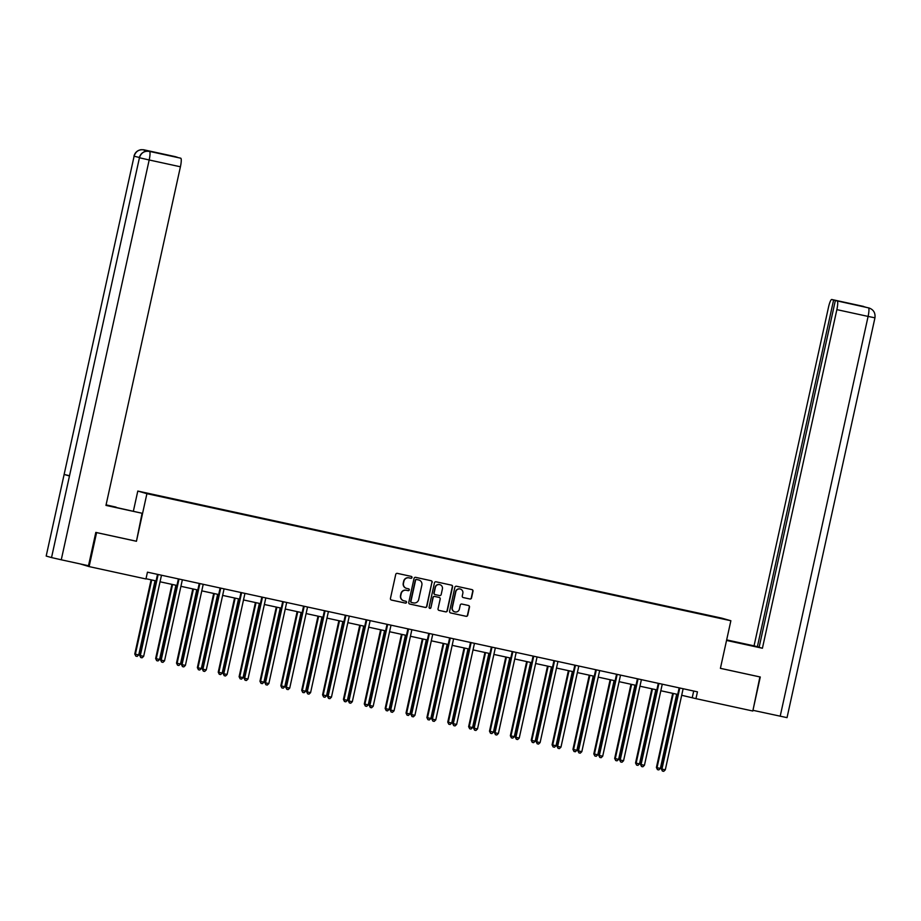 <?xml version="1.0" encoding="UTF-8"?>
<svg xmlns="http://www.w3.org/2000/svg" width="921" height="921" viewBox="0 0 921 921"><rect width="100%" height="100%" fill="white"/><g stroke="black" fill="none" stroke-linecap="round" stroke-linejoin="round"><path stroke-width="1.38" d="M411.998 577.536A0.956 0.944 105.9 0 0 411.284 576.408L397.342 573.369A1.37 1.347 105.9 0 0 395.731 574.416L390.446 598.443A1.37 1.347 105.9 0 0 391.471 600.066L405.413 603.105A0.956 0.944 105.9 0 0 406.541 602.369A0.956 0.944 105.9 0 0 405.827 601.229L404.02 600.837A4.375 4.294 105.9 0 1 400.762 595.657L401.199 593.654A4.375 4.294 105.9 0 1 406.345 590.292L408.153 590.683A0.956 0.944 105.9 0 0 409.269 589.947A0.956 0.944 105.9 0 0 408.556 588.818L406.748 588.427A4.375 4.294 105.9 0 1 403.49 583.235L403.928 581.232A4.375 4.294 105.9 0 1 409.074 577.881L410.881 578.273A0.956 0.944 105.9 0 0 411.998 577.536M406.368 588.323A4.375 4.294 105.9 0 1 403.248 583.166L403.686 581.163A4.375 4.294 105.9 0 1 408.82 577.812L410.628 578.204A0.956 0.944 105.9 0 0 411.203 576.385M391.275 600.008L405.171 603.025A0.956 0.944 105.9 0 0 405.747 601.217M403.64 600.734A4.375 4.294 105.9 0 1 400.52 595.588L400.957 593.585A4.375 4.294 105.9 0 1 406.092 590.223L407.899 590.614A0.956 0.944 105.9 0 0 408.475 588.795M469.906 599.018A1.37 1.347 105.9 0 0 471.517 597.971L472.991 591.224A1.37 1.347 105.9 0 0 471.978 589.613L456.482 586.24A1.37 1.347 105.9 0 0 454.882 587.287L449.598 611.314A1.37 1.347 105.9 0 0 450.611 612.937L466.107 616.31A1.37 1.347 105.9 0 0 467.707 615.251L469.503 607.112A1.37 1.347 105.9 0 0 468.478 605.488L461.858 604.049A1.37 1.347 105.9 0 0 460.247 605.097L459.36 609.138A3.661 3.592 105.9 0 1 454.847 611.889A3.661 3.592 105.9 0 1 452.338 607.607L455.814 591.789A3.661 3.592 105.9 0 1 460.327 589.037A3.661 3.592 105.9 0 1 462.837 593.32L462.261 595.956A1.37 1.347 105.9 0 0 463.275 597.579L469.664 598.949A1.37 1.347 105.9 0 0 471.264 597.902L472.749 591.155A1.37 1.347 105.9 0 0 471.932 589.601M720.406 668.347L760.274 677.016L752.791 711.012L695.954 698.648L697.45 691.844L147.452 572.171L145.955 578.964L89.118 566.599L96.59 532.603L136.446 541.272L146.911 493.679L730.871 620.742L720.406 668.347M432.168 582.348A1.37 1.347 105.9 0 0 431.143 580.725L415.659 577.352A1.37 1.347 105.9 0 0 414.047 578.4L408.763 602.426A1.37 1.347 105.9 0 0 409.787 604.049L425.272 607.423A1.37 1.347 105.9 0 0 426.884 606.375L431.914 582.279A1.37 1.347 105.9 0 0 431.097 580.714M436.07 581.796L451.555 585.169A1.37 1.347 105.9 0 1 452.579 586.792L447.295 610.819A1.37 1.347 105.9 0 1 445.695 611.866L439.064 610.416A1.37 1.347 105.9 0 1 438.039 608.804L440.18 599.053A1.37 1.347 105.9 0 0 439.167 597.43L434.77 596.474A1.37 1.347 105.9 0 0 433.158 597.522L430.924 607.676A0.956 0.944 105.9 0 1 429.75 608.39A0.956 0.944 105.9 0 1 429.094 607.273L434.459 582.843A1.37 1.347 105.9 0 1 436.07 581.796M146.911 493.679L137.793 491.066L721.765 618.141L730.871 620.742M696.322 613.11L179.376 500.621M696.403 612.741L179.399 500.564M80.023 563.882L89.118 566.599M868.998 307.982L869.205 308.04C873.58 309.709 875.503 312.979 874.95 317.826L787.041 717.643L752.975 710.321L759.906 676.912M133.453 510.81L137.793 491.066M681.69 695.286L695.954 698.648M146.013 578.722L156.086 580.921M160.047 581.784L176.947 585.457M180.919 586.32L197.808 589.993M201.78 590.856L218.68 594.54M222.652 595.403L239.541 599.076M243.512 599.939L260.413 603.623M264.373 604.487L281.273 608.159M285.245 609.023L302.134 612.695M306.106 613.559L323.006 617.243M326.978 618.106L343.867 621.779M347.839 622.642L364.739 626.326M368.699 627.189L385.6 630.862M389.571 631.725L406.472 635.398M410.432 636.261L427.332 639.945M431.304 640.809L448.193 644.481M452.165 645.345L469.065 649.017M473.037 649.892L489.926 653.565M493.898 654.428L510.798 658.101M514.758 658.964L531.659 662.648M535.631 663.511L552.519 667.184M556.491 668.047L573.392 671.72M577.363 672.583L594.252 676.267M598.224 677.131L615.124 680.803M619.085 681.667L635.985 685.351M639.957 686.214L656.857 689.887M660.818 690.75L677.718 694.422M693.697 691.026L692.258 697.588M136.446 541.272L142.076 513.262L105.961 505.399L180.412 166.782L149.179 159.978L61.27 559.795L88.497 565.724L95.819 532.407L135.94 541.134M409.58 603.992L425.03 607.353A1.37 1.347 105.9 0 0 426.63 606.306L431.914 582.279M411.526 602.461L411.388 602.426A0.956 0.944 105.9 0 1 410.674 601.286L415.313 580.195A0.956 0.944 105.9 0 1 416.442 579.47L416.683 579.539A0.956 0.944 105.9 0 0 415.567 580.265L410.927 601.355A0.956 0.944 105.9 0 0 411.641 602.495L413.541 602.91A4.375 4.294 105.9 0 0 418.687 599.548L421.853 585.134A4.375 4.294 105.9 0 0 418.341 579.885L418.848 580.011M418.733 579.988A4.375 4.294 105.9 0 0 418.606 579.942L416.683 579.539M416.442 579.47L418.341 579.885M438.857 610.358L445.442 611.797A1.37 1.347 105.9 0 0 447.053 610.738L452.338 586.712A1.37 1.347 105.9 0 0 451.509 585.157M439.075 597.407A1.37 1.347 105.9 0 0 438.914 597.361L434.516 596.405A1.37 1.347 105.9 0 0 432.916 597.453L430.924 607.676M429.623 608.344A0.956 0.944 105.9 0 0 430.683 607.607M442.402 588.945A3.661 3.592 105.9 0 0 439.904 584.662A3.661 3.592 105.9 0 0 435.38 587.414L434.159 592.986A1.37 1.347 105.9 0 0 435.173 594.609L439.57 595.565A1.37 1.347 105.9 0 0 441.182 594.517L442.402 588.945M439.778 584.628A3.661 3.592 105.9 0 0 435.138 587.345L435.38 587.414M434.931 594.54A1.37 1.347 105.9 0 1 433.906 592.917L435.138 587.345M463.079 597.522L469.664 598.949M460.201 589.003A3.661 3.592 105.9 0 0 455.561 591.719L455.814 591.789M454.721 611.855A3.661 3.592 105.9 0 1 452.084 607.538L455.561 591.719M450.611 612.937L465.865 616.241A1.37 1.347 105.9 0 0 467.465 615.182L469.261 607.043A1.37 1.347 105.9 0 0 468.432 605.488M151.09 579.827L134.777 654.014L135.387 654.186L138.737 654.912L155.05 580.691M151.712 579.965L135.387 654.186L135.824 656.12L134.777 654.014M138.737 654.912L137.16 656.408L135.824 656.12M158.021 575.084L157.399 574.911L139.704 655.418L140.314 655.591L158.021 575.084A1.393 1.37 105.9 0 0 158.032 574.554L158.021 574.462M143.664 656.316L142.087 657.813L140.752 657.525L140.314 655.591L143.664 656.316L161.359 575.809A1.393 1.37 105.9 0 1 161.566 575.326L161.624 575.245M157.399 574.911A1.393 1.37 105.9 0 0 157.422 574.382L158.032 574.554M140.752 657.525L139.704 655.418M116.046 507.483L106.042 505.007M106.007 505.192L142.076 513.262M116.127 507.137L106.076 504.858M175.312 156.651L144.079 149.858L175.289 156.651A8.358 1.531 102.3 0 1 175.289 156.651A8.358 1.531 102.3 0 1 175.312 156.651L177.12 157.284M61.27 559.795L51.53 557.573L139.439 157.756C141.005 152.909 144.275 150.779 149.26 151.343L180.723 158.193A8.358 1.531 102.3 0 1 180.412 166.782M69.397 475.685L64.125 474.453L46.188 556.054L51.53 557.573M46.188 556.054L134.098 156.236C135.675 151.389 138.933 149.248 143.895 149.812L145.944 150.261A8.358 1.531 102.3 0 1 146.404 151.228M139.37 157.468L134.098 156.236L64.125 474.453L69.478 475.984L139.439 157.756L149.179 159.978A8.358 1.531 -77.7 0 0 149.49 151.401M177.143 157.169L161.636 153.922L180.723 158.193M151.24 151.781L151.217 151.769A8.358 1.531 102.3 0 1 151.24 151.781A8.358 1.531 102.3 0 1 151.217 151.769L145.944 150.261M144.666 151.643L144.137 149.87M726.565 640.348L756.406 646.692L726.646 639.991M726.542 640.44L762.415 648.246L759.111 647.302L835.347 300.522L868.584 307.879M759.134 647.187L754.046 645.851L828.497 307.234A8.358 1.531 -77.7 0 1 831.755 299.498A8.358 1.531 -77.7 0 0 831.755 299.498L833.597 300.027L757.361 646.807M726.669 639.899L754.046 645.851M762.415 648.246L836.867 309.629A8.358 1.531 -77.7 0 0 837.189 301.04M835.347 300.522L852.604 304.275L833.597 300.027M863.276 306.497L866.546 307.43M760.297 677.004L720.418 668.324M865.187 307.038L831.767 299.498L862.977 306.29A8.358 1.531 102.3 0 1 862.977 306.29A8.358 1.531 102.3 0 1 863 306.29L863.668 306.451M171.951 584.375L155.637 658.55L156.259 658.722L159.598 659.448L175.923 585.238M172.572 584.501L156.259 658.722L156.685 660.656L155.637 658.55M159.598 659.448L158.021 660.944L156.685 660.656M192.811 588.91L176.51 663.085L177.12 663.27L180.47 663.995L196.783 589.774M193.445 589.049L177.12 663.27L177.557 665.204L176.51 663.085M180.47 663.995L178.893 665.492L177.557 665.204M178.881 579.62L178.271 579.447L160.565 659.954L161.187 660.127L178.881 579.62A1.393 1.37 105.9 0 0 178.904 579.09L178.881 579.01M164.525 660.864L162.948 662.36L161.612 662.061L161.187 660.127L164.525 660.864L182.231 580.357A1.393 1.37 105.9 0 1 182.439 579.862L182.485 579.793M178.271 579.447A1.393 1.37 105.9 0 0 178.283 578.918L178.271 578.872M161.612 662.061L160.565 659.954M199.753 584.167L199.132 583.995L181.437 664.502L182.047 664.674L199.753 584.167A1.393 1.37 105.9 0 0 199.765 583.638L199.753 583.546M185.397 665.399L183.82 666.896L182.473 666.608L182.047 664.674L185.397 665.399L203.092 584.893A1.393 1.37 105.9 0 1 203.299 584.409L203.357 584.328M199.132 583.995A1.393 1.37 105.9 0 0 199.143 583.465L199.143 583.407M182.473 666.608L181.437 664.502M213.684 593.446L197.37 667.633L197.992 667.806L201.331 668.531L217.655 594.31M214.305 593.585L197.992 667.806L198.418 669.74L197.37 667.633M201.331 668.531L199.753 670.028L198.418 669.74M234.544 597.994L218.242 672.169L222.203 673.078L238.516 598.857M235.166 598.132L218.853 672.342L219.279 674.276L218.242 672.169M222.203 673.078L220.626 674.575L219.279 674.276M255.416 602.53L239.103 676.716L239.713 676.889L243.063 677.614L259.377 603.393M256.038 602.668L239.713 676.889L240.151 678.823L239.103 676.716M243.063 677.614L241.486 679.111L240.151 678.823M220.614 588.703L220.004 588.531L202.298 669.037L202.919 669.21L220.614 588.703A1.393 1.37 105.9 0 0 220.626 588.174L220.614 588.082M206.258 669.935L204.681 671.432L203.345 671.144L202.919 669.21L206.258 669.935L223.953 589.428A1.393 1.37 105.9 0 1 224.171 588.945L224.217 588.864M220.004 588.531A1.393 1.37 105.9 0 0 220.015 588.001L220.004 587.955M203.345 671.144L202.298 669.037M241.475 593.251L240.865 593.066L223.158 673.573L223.78 673.758L241.475 593.251A1.393 1.37 105.9 0 0 241.498 592.721L241.475 592.629M227.119 674.483L225.541 675.979L224.206 675.692L223.78 673.758L227.119 674.483L244.825 593.976A1.393 1.37 105.9 0 1 245.032 593.492L245.078 593.412M240.865 593.066A1.393 1.37 105.9 0 0 240.876 592.537L240.876 592.491M224.206 675.692L223.158 673.573M262.347 597.787L261.725 597.614L244.03 678.121L244.641 678.293L262.347 597.787A1.393 1.37 105.9 0 0 262.358 597.257L262.347 597.165M247.991 679.019L246.414 680.515L245.078 680.228L244.641 678.293L247.991 679.019L265.685 598.512A1.393 1.37 105.9 0 1 265.893 598.028L265.95 597.948M261.725 597.614A1.393 1.37 105.9 0 0 261.748 597.084L261.737 597.038M245.078 680.228L244.03 678.121M276.277 607.077L259.964 681.252L260.585 681.425L263.924 682.15L280.249 607.941M276.899 607.204L260.585 681.425L261.011 683.359L259.964 681.252M263.924 682.15L262.347 683.647L261.011 683.359M283.208 602.322L282.597 602.15L264.891 682.657L265.513 682.829L283.208 602.322A1.393 1.37 105.9 0 0 283.231 601.793L283.208 601.712M268.851 683.566L267.274 685.063L265.939 684.764L265.513 682.829L268.851 683.566L286.558 603.059A1.393 1.37 105.9 0 1 286.765 602.564L286.811 602.495M282.597 602.15A1.393 1.37 105.9 0 0 282.609 601.62L282.597 601.574M265.939 684.764L264.891 682.657M297.138 611.613L280.836 685.788L281.446 685.972L284.796 686.698L301.109 612.477M297.771 611.751L281.446 685.972L281.884 687.906L280.836 685.788M284.796 686.698L283.219 688.194L281.884 687.906M304.08 606.87L303.458 606.686L285.763 687.204L286.373 687.377L304.08 606.87A1.393 1.37 105.9 0 0 304.091 606.34L304.08 606.248M289.724 688.102L288.146 689.599L286.811 689.311L286.373 687.377L289.724 688.102L307.418 607.595A1.393 1.37 105.9 0 1 307.626 607.112L307.683 607.031M303.458 606.686A1.393 1.37 105.9 0 0 303.481 606.168L303.47 606.11M286.811 689.311L285.763 687.204M318.01 616.149L301.697 690.336L302.318 690.508L305.657 691.234L321.982 617.012M318.631 616.287L302.318 690.508L302.744 692.442L301.697 690.336M305.657 691.234L304.08 692.73L302.744 692.442M324.94 611.406L324.33 611.233L306.624 691.74L307.246 691.913L324.94 611.406A1.393 1.37 105.9 0 0 324.952 610.876L324.94 610.784M310.584 692.638L309.007 694.135L307.672 693.847L307.246 691.913L310.584 692.638L328.29 612.131A1.393 1.37 105.9 0 1 328.498 611.648L328.544 611.567M324.33 611.233A1.393 1.37 105.9 0 0 324.342 610.704L324.33 610.658M307.672 693.847L306.624 691.74M338.87 620.696L322.569 694.871L326.529 695.781L342.842 621.56M339.504 620.835L323.179 695.044L323.605 696.978L322.569 694.871M326.529 695.781L324.952 697.278L323.605 696.978M345.812 615.953L345.191 615.769L327.496 696.276L328.106 696.46L345.812 615.953A1.393 1.37 105.9 0 0 345.824 615.424L345.812 615.332M331.445 697.185L329.879 698.682L328.532 698.394L328.106 696.46L331.445 697.185L349.151 616.679A1.393 1.37 105.9 0 1 349.358 616.184L349.416 616.114M345.191 615.769A1.393 1.37 105.9 0 0 345.202 615.24L345.202 615.193M328.532 698.394L327.496 696.276M359.743 625.232L343.429 699.407L344.051 699.592L347.39 700.317L363.703 626.096M360.364 625.371L344.051 699.592L344.477 701.526L343.429 699.407M347.39 700.317L345.812 701.814L344.477 701.526M366.673 620.489L366.051 620.317L348.357 700.823L348.967 700.996L366.673 620.489A1.393 1.37 105.9 0 0 366.685 619.96L366.673 619.868M352.317 701.721L350.74 703.218L349.404 702.93L348.967 700.996L352.317 701.721L370.012 621.215A1.393 1.37 105.9 0 1 370.23 620.731L370.277 620.65M366.051 620.317A1.393 1.37 105.9 0 0 366.074 619.787L366.063 619.741M349.404 702.93L348.357 700.823M380.603 629.78L364.29 703.955L364.912 704.128L368.25 704.853L384.575 630.643M381.225 629.906L364.912 704.128L365.338 706.062L364.29 703.955M368.25 704.853L366.673 706.349L365.338 706.062M387.534 625.025L386.924 624.852L369.217 705.359L369.839 705.532L387.534 625.025A1.393 1.37 105.9 0 0 387.557 624.496L387.534 624.403M373.178 706.269L371.6 707.765L370.265 707.466L369.839 705.532L373.178 706.269L390.884 625.762A1.393 1.37 105.9 0 1 391.091 625.267L391.137 625.198M386.924 624.852A1.393 1.37 105.9 0 0 386.935 624.323L386.935 624.277M370.265 707.466L369.217 705.359M401.475 634.316L385.162 708.491L385.772 708.675L389.123 709.4L405.436 635.179M402.097 634.454L385.772 708.675L386.21 710.598L385.162 708.491M389.123 709.4L387.545 710.897L386.21 710.598M408.406 629.573L407.784 629.388L390.09 709.895L390.7 710.079L408.406 629.573A1.393 1.37 105.9 0 0 408.417 629.043L408.406 628.951M394.05 710.805L392.473 712.301L391.137 712.014L390.7 710.079L394.05 710.805L411.745 630.298A1.393 1.37 105.9 0 1 411.952 629.814L412.009 629.734M407.784 629.388A1.393 1.37 105.9 0 0 407.807 628.859L407.796 628.813M391.137 712.014L390.09 709.895M422.336 638.852L406.023 713.038L406.645 713.211L409.983 713.936L426.308 639.715M422.958 638.99L406.645 713.211L407.07 715.145L406.023 713.038M409.983 713.936L408.406 715.433L407.07 715.145M429.267 634.109L428.656 633.936L410.95 714.443L411.572 714.615L429.267 634.109A1.393 1.37 105.9 0 0 429.29 633.579L429.267 633.487M414.911 715.341L413.333 716.837L411.998 716.55L411.572 714.615L414.911 715.341L432.617 634.834A1.393 1.37 105.9 0 1 432.824 634.35L432.87 634.27M428.656 633.936A1.393 1.37 105.9 0 0 428.668 633.406L428.656 633.36M411.998 716.55L410.95 714.443M443.197 643.399L426.895 717.574L430.855 718.484L447.169 644.263M443.83 643.526L427.505 717.747L427.943 719.681L426.895 717.574M430.855 718.484L429.278 719.98L427.943 719.681M450.139 638.644L449.517 638.472L431.822 718.979L432.433 719.163L450.139 638.644A1.393 1.37 105.9 0 0 450.15 638.126L450.139 638.034M435.783 719.888L434.205 721.385L432.858 721.085L432.433 719.163L435.783 719.888L453.477 639.381A1.393 1.37 105.9 0 1 453.685 638.886L453.742 638.817M449.517 638.472A1.393 1.37 105.9 0 0 449.529 637.942L449.529 637.896M432.858 721.085L431.822 718.979M464.069 647.935L447.756 722.11L448.377 722.294L451.716 723.02L468.041 648.798M464.691 648.073L448.377 722.294L448.803 724.228L447.756 722.11M451.716 723.02L450.139 724.516L448.803 724.228M470.999 643.192L470.389 643.019L452.683 723.526L453.305 723.699L470.999 643.192A1.393 1.37 105.9 0 0 471.011 642.662L470.999 642.57M456.643 724.424L455.066 725.921L453.731 725.633L453.305 723.699L456.643 724.424L474.338 643.917A1.393 1.37 105.9 0 1 474.557 643.434L474.603 643.353M470.389 643.019A1.393 1.37 105.9 0 0 470.401 642.49L470.389 642.444M453.731 725.633L452.683 723.526M484.93 652.471L468.628 726.657L469.238 726.83L472.577 727.555L488.901 653.334M485.551 652.609L469.238 726.83L469.664 728.764L468.628 726.657M472.577 727.555L471.011 729.052L469.664 728.764M491.86 647.728L491.25 647.555L473.544 728.062L474.165 728.235L491.86 647.728A1.393 1.37 105.9 0 0 491.883 647.198L491.86 647.106M477.504 728.96L475.927 730.468L474.591 730.169L474.165 728.235L477.504 728.96L495.21 648.453A1.393 1.37 105.9 0 1 495.417 647.97L495.463 647.9M491.25 647.555A1.393 1.37 105.9 0 0 491.261 647.026L491.883 647.198M474.591 730.169L473.544 728.062M505.802 657.018L489.488 731.193L493.449 732.103L509.762 657.882M506.423 657.157L490.099 731.366L490.536 733.3L489.488 731.193M493.449 732.103L491.872 733.6L490.536 733.3M512.732 652.275L512.111 652.091L494.416 732.598L495.026 732.782L512.732 652.275A1.393 1.37 105.9 0 0 512.744 651.746L512.732 651.654M498.376 733.507L496.799 735.004L495.463 734.716L495.026 732.782L498.376 733.507L516.071 653.001A1.393 1.37 105.9 0 1 516.278 652.517L516.336 652.436M512.111 652.091A1.393 1.37 105.9 0 0 512.134 651.561L512.122 651.515M495.463 734.716L494.416 732.598M526.662 661.554L510.349 735.741L510.971 735.914L514.309 736.639L530.634 662.418M527.284 661.692L510.971 735.914L511.397 737.848L510.349 735.741M514.309 736.639L512.732 738.135L511.397 737.848M533.593 656.811L532.983 656.638L515.276 737.145L515.898 737.318L533.593 656.811A1.393 1.37 105.9 0 0 533.616 656.282L533.593 656.189M519.237 738.043L517.66 739.54L516.324 739.252L515.898 737.318L519.237 738.043L536.943 657.536A1.393 1.37 105.9 0 1 537.15 657.053L537.196 656.972M532.983 656.638A1.393 1.37 105.9 0 0 532.994 656.109L532.983 656.063M516.324 739.252L515.276 737.145M547.523 666.102L531.221 740.277L531.831 740.449L535.182 741.175L551.495 666.965M548.156 666.228L531.831 740.449L532.269 742.384L531.221 740.277M535.182 741.175L533.604 742.671L532.269 742.384M554.465 661.347L553.843 661.174L536.149 741.681L536.759 741.854L554.465 661.347A1.393 1.37 105.9 0 0 554.477 660.818L554.465 660.737M540.109 742.591L538.532 744.087L537.196 743.788L536.759 741.854L540.109 742.591L557.804 662.084A1.393 1.37 105.9 0 1 558.011 661.589L558.068 661.52M553.843 661.174A1.393 1.37 105.9 0 0 553.866 660.645L553.855 660.599M537.196 743.788L536.149 741.681M568.395 670.638L552.082 744.813L552.704 744.997L556.042 745.722L572.367 671.501M569.017 670.776L552.704 744.997L553.13 746.931L552.082 744.813M556.042 745.722L554.465 747.219L553.13 746.931M575.326 665.895L574.716 665.722L557.009 746.229L557.631 746.401L575.326 665.895A1.393 1.37 105.9 0 0 575.337 665.365L575.326 665.273M560.97 747.127L559.392 748.623L558.057 748.336L557.631 746.401L560.97 747.127L578.676 666.62A1.393 1.37 105.9 0 1 578.883 666.136L578.929 666.056M574.716 665.722A1.393 1.37 105.9 0 0 574.727 665.192L574.716 665.135M558.057 748.336L557.009 746.229M589.256 675.174L572.954 749.36L573.564 749.533L576.914 750.258L593.228 676.037M589.889 675.312L573.564 749.533L573.99 751.467L572.954 749.36M576.914 750.258L575.337 751.755L573.99 751.467M596.198 670.43L595.576 670.258L577.881 750.765L578.492 750.937L596.198 670.43A1.393 1.37 105.9 0 0 596.209 669.901L596.198 669.809M581.83 751.663L580.265 753.159L578.918 752.871L578.492 750.937L581.83 751.663L599.536 671.156A1.393 1.37 105.9 0 1 599.744 670.672L599.801 670.592M595.576 670.258A1.393 1.37 105.9 0 0 595.588 669.728L595.588 669.682M578.918 752.871L577.881 750.765M610.128 679.721L593.815 753.896L597.775 754.806L614.088 680.584M610.75 679.859L594.436 754.069L594.862 756.003L593.815 753.896M597.775 754.806L596.198 756.302L594.862 756.003M617.058 674.978L616.437 674.794L598.742 755.301L599.352 755.485L617.058 674.978A1.393 1.37 105.9 0 0 617.07 674.448L617.058 674.356M602.702 756.21L601.125 757.707L599.79 757.419L599.352 755.485L602.702 756.21L620.397 675.703A1.393 1.37 105.9 0 1 620.616 675.22L620.662 675.139M616.437 674.794A1.393 1.37 105.9 0 0 616.46 674.264L616.448 674.218M599.79 757.419L598.742 755.301M630.989 684.257L614.675 758.443L615.297 758.616L618.636 759.341L634.96 685.12M631.61 684.395L615.297 758.616L615.723 760.55L614.675 758.443M618.636 759.341L617.058 760.838L615.723 760.55M637.919 679.514L637.309 679.341L619.603 759.848L620.224 760.021L637.919 679.514A1.393 1.37 105.9 0 0 637.942 678.984L637.919 678.892M623.563 760.746L621.986 762.243L620.65 761.955L620.224 760.021L623.563 760.746L641.269 680.239A1.393 1.37 105.9 0 1 641.477 679.756L641.523 679.675M637.309 679.341A1.393 1.37 105.9 0 0 637.32 678.812L637.32 678.765M620.65 761.955L619.603 759.848M651.861 688.804L635.548 762.979L636.158 763.152L639.508 763.877L655.821 689.668M652.482 688.931L636.158 763.152L636.595 765.086L635.548 762.979M639.508 763.877L637.931 765.374L636.595 765.086M658.791 684.05L658.17 683.877L640.475 764.384L641.085 764.557L658.791 684.05A1.393 1.37 105.9 0 0 658.803 683.52L658.791 683.44M644.435 765.293L642.858 766.79L641.523 766.491L641.085 764.557L644.435 765.293L662.13 684.787A1.393 1.37 105.9 0 1 662.337 684.291L662.395 684.222M658.17 683.877A1.393 1.37 105.9 0 0 658.193 683.347L658.803 683.52M641.523 766.491L640.475 764.384M672.721 693.34L656.408 767.515L657.03 767.7L660.369 768.425L676.693 694.204M673.343 693.478L657.03 767.7L657.456 769.634L656.408 767.515M660.369 768.425L658.791 769.921L657.456 769.634M679.652 688.597L679.042 688.413L661.336 768.931L661.957 769.104L679.652 688.597A1.393 1.37 105.9 0 0 679.675 688.068L679.652 687.975M665.296 769.829L663.719 771.326L662.383 771.038L661.957 769.104L665.296 769.829L683.002 689.322A1.393 1.37 105.9 0 1 683.209 688.839L683.255 688.758M679.042 688.413A1.393 1.37 105.9 0 0 679.053 687.895L679.042 687.837M662.383 771.038L661.336 768.931M144.056 149.847A8.358 1.531 102.3 0 1 144.079 149.858L141.12 149.686C137.356 150.33 134.973 152.506 133.959 156.19M149.421 151.378L146.462 151.217C142.709 151.873 140.326 154.037 139.313 157.71M780.191 716.239L868.1 316.421L836.867 309.629M874.95 317.826L868.1 316.421A8.358 1.531 -77.7 0 0 868.422 307.844M178.904 579.09L178.283 578.918M199.765 583.638L199.143 583.465M220.626 588.174L220.015 588.001M241.498 592.721L240.876 592.537M262.358 597.257L261.748 597.084M283.231 601.793L282.609 601.62M304.091 606.34L303.481 606.168M324.952 610.876L324.342 610.704M345.824 615.424L345.202 615.24M366.685 619.96L366.074 619.787M387.557 624.496L386.935 624.323M408.417 629.043L407.807 628.859M429.29 633.579L428.668 633.406M450.15 638.126L449.529 637.942M471.011 642.662L470.401 642.49M512.744 651.746L512.134 651.561M533.616 656.282L532.994 656.109M554.477 660.818L553.866 660.645M575.337 665.365L574.727 665.192M596.209 669.901L595.588 669.728M617.07 674.448L616.46 674.264M637.942 678.984L637.32 678.812M679.675 688.068L679.053 687.895"/></g></svg>
